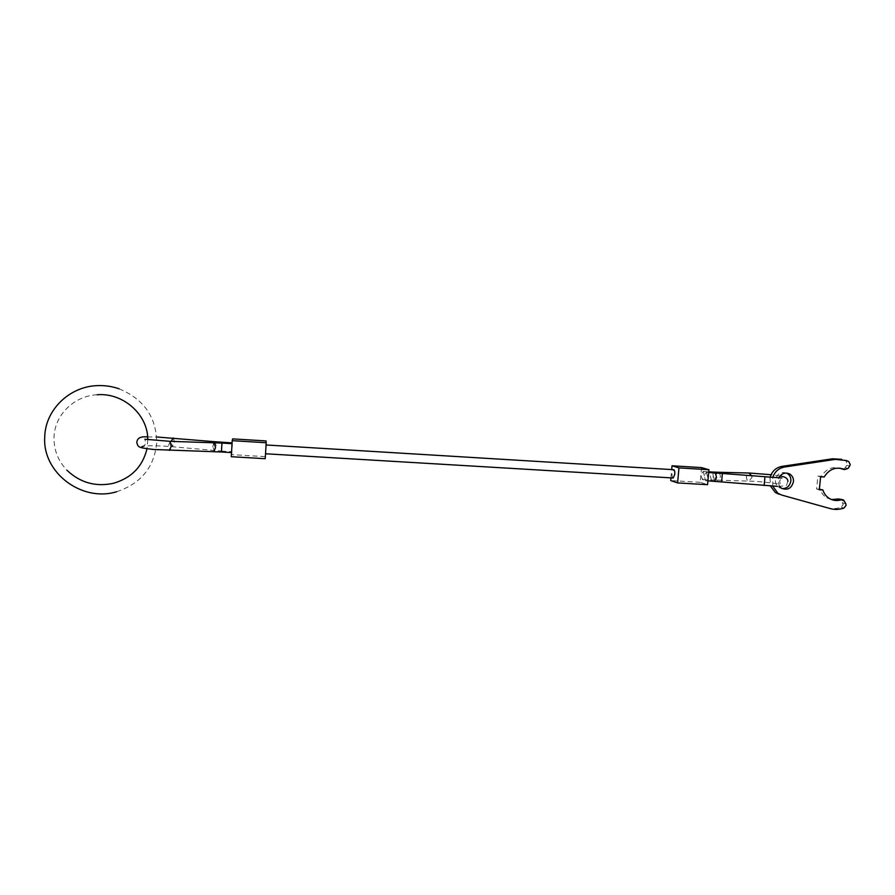 <?xml version="1.0" encoding="UTF-8"?>
<svg xmlns="http://www.w3.org/2000/svg" width="895" height="895" viewBox="0 0 895 895"><rect width="100%" height="100%" fill="white"/><g stroke="black" fill="none" stroke-linecap="round" stroke-linejoin="round"><path stroke-width="0.67" stroke-dasharray="4.47 3.36" d="M706.513 472.426L707.609 477.024L705.741 480.704C704.119 477.594 704.331 474.831 706.379 472.403L706.513 472.426M703.313 471.475L704.41 476.039L702.564 479.698C700.953 476.61 701.165 473.858 703.19 471.452L703.313 471.475M673.174 477.997C672.29 477.628 671.91 476.095 672.055 473.399L673.678 469.696M265.636 449.737L265.871 444.96L265.636 449.737M231.615 452.568L232.141 443.685L231.615 452.568M231.805 451.706L232.32 442.891L231.805 451.706L221.68 451.114L222.094 443.081M266.039 440.933L265.233 458.699M265.077 456.618L231.715 454.649L231.279 456.707M231.715 454.649L232.644 438.886M701.557 467.593L700.203 482.304L707.553 484.687M670.959 477.863L671.697 469.573M700.203 482.304L670.713 480.57M781.671 495.047L827.539 507.801C832.081 509.02 836.624 508.841 841.177 507.241L843.235 504.545L840.718 499.142M772.777 486.186L772.676 477.807M770.036 477.639L770.45 486.052M843.47 469.058L845.249 467.783L847.375 463.901L845.887 460.981L841.68 459.325M779.5 486.388L778.012 480.749L778.728 478.031M786.56 473.052C780.753 471.497 777.061 473.835 775.473 480.067C775.283 483.255 776.412 485.728 778.874 487.484L782.14 488.625M819.372 489.196L816.587 489.028L817.885 476.095L821.442 476.319C825.973 468.969 832.137 466.25 839.913 468.174M819.317 489.766L816.587 489.028M820.614 476.767L817.885 476.095M824.183 476.99L821.442 476.319M842.687 469.137L843.37 469.081M831.5 499.544L826.98 497.933C823.646 495.987 821.375 493.089 820.144 489.241M764.151 485.56L764.901 477.248M751.901 476.084L751.945 477.572L748.791 481.107C747.135 480.548 746.34 479.049 746.408 476.576L748.981 473.03M721.616 481.756L722.377 473.477M714.646 481.23L713.539 476.643L715.15 472.952M719.669 473.254L720.553 476.878L717.443 480.47C715.821 479.91 715.038 478.377 715.105 475.871L717.947 472.247M712.856 472.795L713.27 476.565L711.391 480.212L710.272 475.67L711.894 472.001M173.294 437.991L174.514 442.096L172.5 446.728L171.09 441.358M170.039 441.325L168.64 445.419L169.647 450.409M214.118 442.734L212.73 446.739L213.849 451.639M221.949 443.092L221.423 451.964M214.934 441.727L216.154 445.878L214.263 450.543L212.865 446.404L213.76 442.701M222.217 442.287L221.68 451.114L172.31 446.728C160.585 445.755 151.132 445.52 143.961 446.046M845.842 503.818L843 503.024M848.74 461.574L845.887 460.981M848.102 468.409L845.249 467.783M849.702 466.004L846.838 465.389M830.303 508.617L827.539 507.801M844.007 508.058L841.177 507.241M844.746 501.267L841.915 500.484M779.97 476.017L771.054 474.719M702.698 479.72L749.07 481.13C758.087 481.152 776.357 483.423 780.25 484.34L779.646 480.828L781.76 477.997M141.869 446.728C143.39 446.941 144.699 445.721 145.795 443.081L144.9 439.232M705.886 480.727L707.9 480.85M147.53 436.939L156.782 436.995M703.19 471.452L708.739 471.788M706.379 472.403L708.672 472.549M787.902 481.465C785.351 485.605 790.296 485.716 777.598 486.365M781.424 488.211L778.874 487.484M846.435 460.545L843.582 459.952M843.537 499.925L842.408 499.611M829.743 498.705L826.98 497.933M147.798 439.635L147.004 448.719M119.091 388.799C143.983 399.192 156.513 417.283 156.692 443.081C154.119 467.47 140.784 483.68 116.697 491.713M97.119 394.751C74.408 395.769 54.74 414.765 54.047 436.894C53.678 449.682 57.996 460.824 67.002 470.311"/><path stroke-width="1.34" d="M266.072 444.972L673.678 469.696C674.562 470.054 674.931 471.587 674.796 474.294L673.174 477.997L265.535 453.765M232.219 440.664L232.644 438.886L266.039 440.933L266.207 442.734L232.219 440.664L231.279 456.707L265.233 458.699L266.207 442.734M671.697 469.573L672.033 465.78L701.557 467.593L708.929 469.73L678.958 467.906L677.604 482.931L707.553 484.687L708.929 469.73M677.604 482.931L670.713 480.57L670.959 477.863M672.033 465.78L678.958 467.906M772.676 477.807C774.622 471.81 778.538 468.219 784.412 467.033L835.281 459.37L846.435 460.545L848.74 461.574L850.239 464.505L849.702 466.004L848.102 468.409L844.623 469.573L843.716 469.159C835.583 466.597 829.072 469.204 824.183 476.99L820.614 476.767L819.317 489.766L822.885 489.979C824.116 493.839 826.398 496.747 829.743 498.705C833.424 500.697 837.306 501.055 841.401 499.757L843.537 499.925L845.842 503.818L846.066 505.351L844.007 508.058C839.432 509.658 834.856 509.848 830.303 508.617L781.671 495.047L777.878 493.268L772.777 486.186M841.68 459.325L832.484 458.788L781.838 466.407C775.786 467.66 771.848 471.408 770.036 477.639M778.728 478.031C781.38 473.421 785.016 472.068 789.603 473.936C792.366 475.659 793.652 478.232 793.462 481.678C791.549 488.446 787.533 490.617 781.424 488.211L779.5 486.388M782.14 488.625C786.962 488.547 789.871 485.996 790.856 480.984C791.046 477.561 789.77 474.988 787.018 473.287L786.56 473.052M822.885 489.979L819.372 489.196M839.913 468.174L842.687 469.137M770.45 486.052L775.35 492.507L779.12 494.286M842.408 499.611L838.593 498.974L831.5 499.544M764.901 477.248L764.151 485.56M748.981 473.03L751.901 476.084M715.15 472.952L722.388 473.489L721.616 481.756M708.672 472.549L715.407 472.974L716.537 477.561L714.646 481.23M711.894 472.001L718.204 472.28L719.669 473.254M708.739 471.788L712.14 472.012L712.856 472.795M169.647 450.409L171.158 446.336L170.139 441.347L144.9 439.232M213.849 451.639L215.494 447.645L214.118 442.734M231.525 452.579L221.412 451.986L221.938 443.07L170.039 441.325M171.09 441.358L173.294 437.991M213.76 442.701L214.934 441.727L156.782 436.995M222.094 443.081L222.217 442.287M784.412 467.033L781.838 466.407M844.477 469.506L841.647 468.879M835.281 459.37L832.484 458.788M841.401 499.757L838.593 498.974M781.76 477.997L722.377 473.477M787.902 481.465C787.891 478.467 785.251 476.655 779.97 476.017M771.054 474.719L749.294 473.019L717.947 472.247M777.598 486.365L707.9 480.85M147.53 436.939C140.504 436.223 136.924 438.181 136.801 442.824C138.68 446.784 136.074 447.522 153.839 449.491L221.412 451.986M143.961 446.046L141.869 446.728M232.096 442.88L214.934 441.727M232.04 443.685L221.938 443.07M789.603 473.936L787.018 473.287M843.716 469.159L840.875 468.532M844.623 469.573L841.781 468.946M777.878 493.268L775.35 492.507M116.697 491.713C81.792 502.531 42.009 472.448 44.75 436.648C45.41 409.832 69.497 386.427 97.309 385.633C104.782 385.309 112.043 386.371 119.091 388.799M147.004 448.719C142.674 466.552 131.442 478.087 113.318 483.322C95.653 487.081 80.214 482.752 67.002 470.311M97.119 394.751C123.118 392.536 147.955 414.508 147.798 439.635"/></g></svg>
